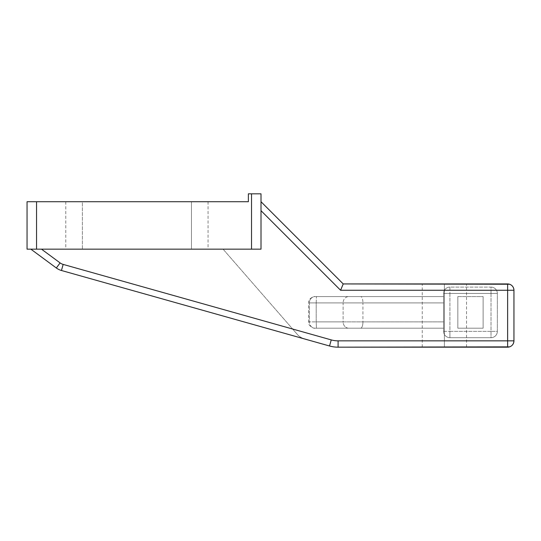<?xml version="1.0" encoding="UTF-8"?>
<svg xmlns="http://www.w3.org/2000/svg" width="541" height="541" viewBox="0 0 541 541"><rect width="100%" height="100%" fill="white"/><g stroke="black" fill="none" stroke-linecap="round" stroke-linejoin="round"><path stroke-width="0.41" stroke-dasharray="2.71 2.03" d="M27.05 201.732L248.366 201.732L248.366 193.827L248.366 201.732L27.05 201.732L27.05 249.158L261.012 249.158L30.844 249.158L261.012 249.158L30.844 249.158L41.488 249.158L60.098 262.906L41.488 249.158L60.098 262.906L56.345 267.991L60.098 262.906L41.488 249.158L30.844 249.158L56.345 267.991A15.811 15.811 0 0 0 61.451 270.493L63.162 264.407L292.64 329.029L223.075 249.158L41.488 249.158L60.098 262.906L56.345 267.991A15.811 15.811 0 0 0 61.451 270.493L329.53 345.99A31.615 31.615 0 0 0 338.098 347.173L507.627 347.173A6.323 6.323 0 0 0 513.95 340.85L513.95 290.26L340.6 290.26L261.012 210.679L261.012 249.158L261.012 193.827L251.531 193.827L251.531 249.158L36.538 249.158L36.538 201.732L36.538 249.158L27.05 249.158L27.05 201.732M82.381 201.732L191.46 201.732C212.782 201.732 212.782 201.732 191.46 201.732L82.381 201.732C61.059 201.732 61.059 201.732 82.381 201.732L82.381 249.158L191.46 249.158L191.46 201.732L65.779 201.732L82.381 201.732L82.381 249.158L65.779 249.158L82.381 249.158L82.381 201.732L191.46 201.732L191.46 249.158L82.381 249.158L82.381 201.732M191.46 201.732L208.055 201.732L191.46 201.732L191.46 249.158L208.055 249.158L191.46 249.158L191.46 201.732M82.381 249.158L191.46 249.158C212.782 249.158 212.782 249.158 191.46 249.158L82.381 249.158C61.059 249.158 61.059 249.158 82.381 249.158M513.95 340.85L513.95 290.26L507.627 290.26L507.627 283.937A6.323 6.323 0 0 1 513.95 290.26A6.323 6.323 0 0 0 507.627 283.937L507.627 290.26L340.6 290.26L261.012 210.679L261.012 249.158L261.012 193.827L248.366 193.827L251.531 193.827L251.531 249.158L261.012 249.158L30.844 249.158L223.075 249.158L297.124 334.176L292.64 329.029L63.162 264.407L61.451 270.493L63.162 264.407L61.451 270.493L63.162 264.407L331.248 339.904L63.162 264.407L292.64 329.029L297.124 334.176C298.842 336.319 301.391 337.936 304.759 339.011L61.451 270.493L304.759 339.011C301.398 337.942 298.855 336.333 297.124 334.176L292.64 329.029L63.162 264.407L61.451 270.493L329.53 345.99L331.248 339.904L329.53 345.99A31.615 31.615 0 0 0 338.098 347.173L338.098 340.85L507.627 340.85L507.627 290.26L507.627 340.85L513.95 340.85L507.627 340.85L507.627 347.173L507.627 340.85L338.098 340.85L338.098 347.173L509.561 346.869C512.273 345.882 513.734 343.873 513.95 340.85A6.323 6.323 0 0 1 507.627 347.173M304.759 339.011C301.391 337.936 298.842 336.319 297.124 334.176C298.855 336.333 301.398 337.942 304.759 339.011M30.844 249.158L56.345 267.991L60.098 262.906L41.488 249.158L30.844 249.158L56.345 267.991L30.844 249.158M343.217 283.937L261.012 201.732L343.217 283.937L507.627 283.937L343.217 283.937M457.828 296.583L483.127 296.583L483.127 328.198L457.828 328.198L457.828 296.583L483.127 296.583L457.828 296.583L483.127 296.583L483.127 328.198L457.828 328.198L457.828 296.583L457.828 328.198L483.127 328.198L483.127 296.583L483.127 328.198L457.828 328.198L457.828 296.583M315.078 296.583L443.6 296.583L315.078 296.583A6.323 5.687 -90 0 0 309.398 302.906L443.6 302.906L443.6 321.875L362.937 321.875A6.323 2.245 -90 0 1 360.691 328.198L443.6 328.198L315.078 328.198L443.6 328.198L443.6 321.875L362.937 321.875L362.937 302.906L443.6 302.906L443.6 296.583L360.691 296.583A6.323 2.245 -90 0 1 362.937 302.906A6.323 2.245 90 0 0 360.691 296.583L348.789 296.583A6.323 5.687 -90 0 0 343.109 302.906A6.323 5.687 90 0 1 348.789 296.583L315.078 296.583L316.444 296.583L316.208 302.906L309.398 302.906A6.323 5.687 90 0 1 315.078 296.583M449.923 287.102A6.323 6.323 0 0 0 443.6 293.425L443.6 331.363A6.323 6.323 0 0 0 449.923 337.685L491.025 337.685A6.323 6.323 0 0 0 497.348 331.363L497.348 293.425A6.323 6.323 0 0 0 491.025 287.102L449.923 287.102L491.025 287.102L491.025 331.363L449.923 331.363L449.923 293.425L443.6 293.425L443.6 331.363L443.6 293.425L443.6 331.363L449.923 331.363L443.6 331.363A6.323 6.323 0 0 0 449.923 337.685L449.923 331.363L449.923 337.685A6.323 6.323 0 0 1 443.6 331.363A6.323 6.323 0 0 0 449.923 337.685L491.025 337.685L449.923 337.685L491.025 337.685L491.025 331.363L491.025 337.685A6.323 6.323 0 0 0 497.348 331.363L491.025 331.363L497.348 331.363A6.323 6.323 0 0 1 491.025 337.685A6.323 6.323 0 0 0 497.348 331.363L497.348 293.425L497.348 331.363L497.348 293.425L491.025 293.425L497.348 293.425A6.323 6.323 0 0 0 491.025 287.102A6.323 6.323 0 0 1 497.348 293.425A6.323 6.323 0 0 0 491.025 287.102L449.923 287.102L449.923 293.425L491.025 293.425L491.025 287.102L449.923 287.102A6.323 6.323 0 0 0 443.6 293.425L449.923 293.425L449.923 287.102A6.323 6.323 0 0 0 443.6 293.425A6.323 6.323 0 0 1 449.923 287.102M443.6 302.906L316.208 302.906L316.444 296.583L443.6 296.583L443.6 302.906L316.208 302.906L316.208 321.875L443.6 321.875L443.6 302.906L443.6 328.198L443.6 302.906M443.6 328.198L316.444 328.198L316.208 321.875L443.6 321.875L443.6 328.198M316.444 328.198L315.078 328.198A6.323 5.687 90 0 1 309.398 321.875L316.208 321.875L316.444 328.198M315.078 328.198L348.789 328.198A6.323 5.687 90 0 1 343.109 321.875L309.398 321.875A6.323 5.687 -90 0 0 315.078 328.198M360.691 328.198A6.323 2.245 90 0 0 362.937 321.875L343.109 321.875A6.323 5.687 -90 0 0 348.789 328.198L360.691 328.198M362.937 302.906L343.109 302.906L343.109 321.875L362.937 321.875L362.937 302.906M309.398 302.906L343.109 302.906L343.109 321.875L309.398 321.875L309.398 302.906L316.208 302.906L316.208 321.875L308.6 321.875L309.398 321.875L309.398 302.906M491.025 293.425L491.025 331.363L449.923 331.363L449.923 293.425L491.025 293.425M61.451 270.493A15.811 15.811 0 0 1 56.345 267.991A15.811 15.811 0 0 0 61.451 270.493A15.811 15.811 0 0 1 56.345 267.991A15.811 15.811 0 0 0 61.451 270.493M444.391 347.173L466.525 347.173L422.264 347.173L466.525 347.173L444.391 347.173L444.391 283.937L466.525 283.937L444.391 283.937L444.391 347.173L422.264 347.173L444.391 347.173L444.391 283.937L422.264 283.937L444.391 283.937L444.391 347.173M444.391 283.937L466.525 283.937L444.391 283.937M65.779 201.732L65.779 249.158M208.055 201.732L208.055 249.158M314.923 328.198C314.017 328.827 307.755 325.844 308.6 321.875L308.6 302.906C307.775 298.963 313.936 295.968 314.923 296.583M466.525 347.173L466.525 283.937M422.264 347.173L422.264 283.937M513.95 290.26C513.734 287.237 512.273 285.229 509.561 284.241"/><path stroke-width="0.81" d="M248.366 201.732L27.05 201.732L36.538 201.732L36.538 249.158L27.05 249.158L27.05 201.732L27.05 249.158L251.531 249.158L36.538 249.158L36.538 201.732L248.366 201.732L248.366 193.827L248.366 201.732M261.012 249.158L251.531 249.158L251.531 193.827L261.012 193.827L261.012 249.158L251.531 249.158L251.531 193.827L248.366 193.827L261.012 193.827L261.012 249.158M513.95 290.26L513.95 340.85A6.323 6.323 0 0 1 507.627 347.173A6.323 6.323 0 0 0 513.95 340.85L507.627 340.85L507.627 347.173L507.627 340.85L338.098 340.85L338.098 347.173L338.098 340.85A25.292 25.292 0 0 1 331.248 339.904L63.162 264.407L61.451 270.493L329.53 345.99L331.248 339.904A25.292 25.292 0 0 0 338.098 340.85A25.292 25.292 0 0 1 331.248 339.904L329.53 345.99A31.615 31.615 0 0 0 338.098 347.173A31.615 31.615 0 0 1 329.53 345.99L61.451 270.493L63.162 264.407A9.488 9.488 0 0 1 60.098 262.906A9.488 9.488 0 0 0 63.162 264.407A9.488 9.488 0 0 1 60.098 262.906A9.488 9.488 0 0 0 63.162 264.407A9.488 9.488 0 0 1 60.098 262.906L56.345 267.991L60.098 262.906A9.488 9.488 0 0 0 63.162 264.407A9.488 9.488 0 0 1 60.098 262.906L41.488 249.158L60.098 262.906A9.488 9.488 0 0 0 63.162 264.407L331.248 339.904A25.292 25.292 0 0 0 338.098 340.85L507.627 340.85L507.627 290.26L340.6 290.26L261.012 210.679L340.6 290.26L343.217 283.937L507.627 283.937A6.323 6.323 0 0 1 513.95 290.26L513.95 340.85L507.627 340.85L507.627 290.26L513.95 290.26L507.627 290.26L507.627 283.937L507.627 290.26L340.6 290.26L343.217 283.937L340.6 290.26L343.217 283.937L509.561 284.241C512.273 285.229 513.734 287.237 513.95 290.26A6.323 6.323 0 0 0 507.627 283.937L509.561 284.241M56.345 267.991L30.844 249.158L56.345 267.991A15.811 15.811 0 0 0 61.451 270.493A15.811 15.811 0 0 1 56.345 267.991M261.012 201.732L343.217 283.937L261.012 201.732M507.627 347.173L338.098 347.173L509.561 346.869C512.273 345.882 513.734 343.873 513.95 340.85"/></g></svg>
